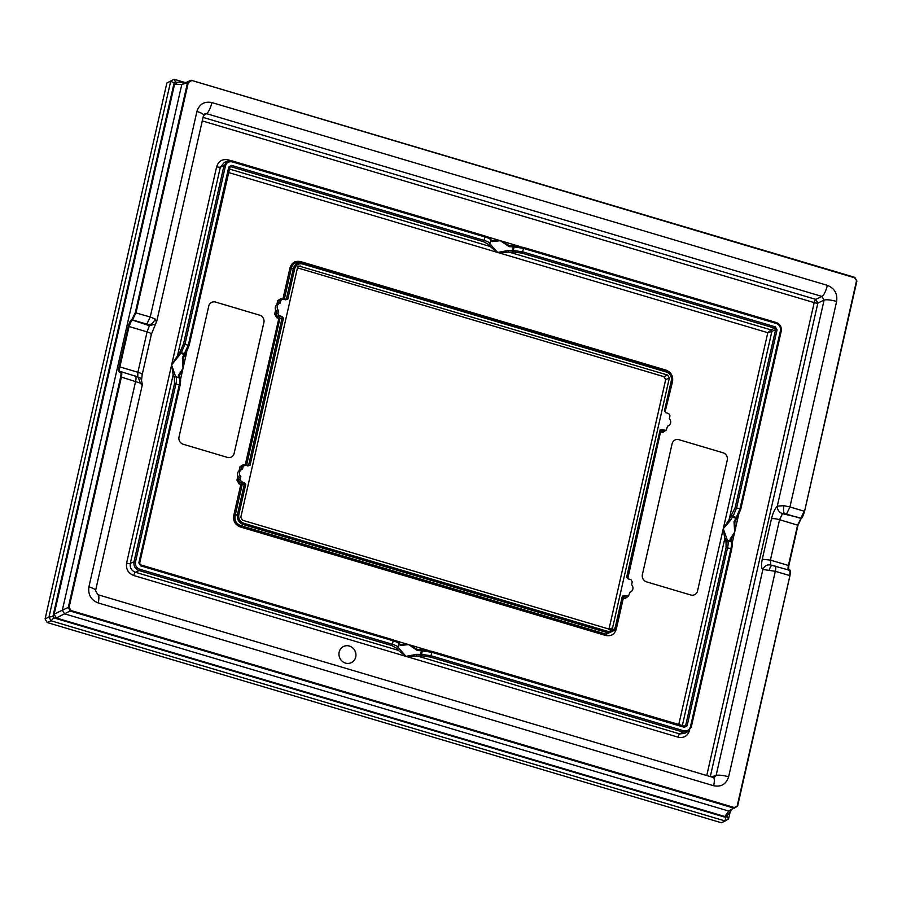 <?xml version="1.0" encoding="UTF-8"?>
<svg xmlns="http://www.w3.org/2000/svg" width="902" height="902" viewBox="0 0 902 902"><rect width="100%" height="100%" fill="white"/><g stroke="black" fill="none" stroke-linecap="round" stroke-linejoin="round"><path stroke-width="1.35" d="M177.333 82.533L175.552 82.003L174.097 79.263L166.847 83.04L174.097 79.263L184.515 82.353M174.142 82.849L52.936 616.337L48.956 617.137L170.692 81.281L174.142 82.849L175.552 82.003M166.847 83.04L45.1 618.885L48.956 617.137L51.064 620.802L53.816 617.859L52.936 616.337M725.625 817.37L727.035 816.524L728.557 818.96L725.163 820.989L51.064 620.802L47.208 622.549L721.307 822.737L725.163 820.989L725.625 817.37L53.816 617.859M728.557 818.96L730.192 811.823M727.035 816.524L727.395 814.934M47.208 622.549L45.1 618.885M231.137 457.134A5.987 5.592 65.6 0 1 227.372 457.382L183.241 444.269A5.987 5.592 65.6 0 1 179.013 436.951L208.745 306.116A5.987 5.592 65.6 0 1 215.555 302.057L259.663 315.181A5.987 5.592 65.6 0 1 263.903 322.499L234.159 453.334A5.987 5.592 65.6 0 1 231.137 457.134A5.987 5.592 65.6 0 0 234.159 453.334L263.88 322.499A5.987 5.592 65.6 0 0 259.663 315.181L215.533 302.069A5.987 5.592 65.6 0 0 211.767 302.305M727.271 460.11A5.987 5.592 65.6 0 0 723.054 452.781L723.032 452.793A5.987 5.592 -114.4 0 1 727.26 460.11L697.528 590.945L727.26 460.11M675.147 439.917A5.987 5.592 -114.4 0 1 678.902 439.68A5.987 5.592 65.6 0 0 672.114 443.728L642.393 574.551A5.987 5.592 65.6 0 0 646.61 581.88L690.74 594.993A5.987 5.592 65.6 0 0 697.55 590.934A5.987 5.592 -114.4 0 1 694.506 594.756M723.032 452.793L678.902 439.68L723.054 452.781M240.789 469.953L239.075 470.821A4.487 4.194 65.6 0 0 237.891 476.042L239.131 477.226L240.823 476.662A4.487 4.194 -114.4 0 1 242.514 469.198L243.179 466.3L245.22 465.082L247.892 465.883L250.034 465.342L247.385 465.883M278.526 303.85L276.813 304.718A4.487 4.194 65.6 0 0 275.629 309.938L276.869 311.122L278.56 310.559L277.906 313.456L279.169 315.655L281.841 316.444L282.078 317.989L248.659 465.094L245.953 465.308M179.058 376.608L178.404 375.356L179.058 376.608L183.038 368.309L183.286 357.812M417.93 649.699L408.606 644.58L399.642 644.242L400.432 645.482L399.022 643.273A1.195 1.161 165.3 0 1 399.034 643.814L398.21 642.765M399.101 643.566L400.127 644.456M417.062 649.485L422.305 649.947A1.195 0.913 88.7 0 0 421.459 650.77L417.4 650.522L418.167 649.744L417.4 650.522L418.167 649.744L422.598 650.004A1.195 0.913 88.7 0 0 422.305 649.947L431.675 651.323L431.787 652.293L684.404 727.305L687.132 725.693L727.576 547.672C728.354 544.007 728.331 541.651 727.508 540.58L723.257 528.741L729.12 519.586L730.316 520.589L723.257 528.741L767.794 332.691L771.886 331.372L771.041 329.906L767.794 332.691L497.69 252.47L490.023 246.449L491.319 245.423L490.045 243.912L490.88 240.259L492.188 241.612L491.41 240.36L500.362 240.699L492.188 241.612M682.295 725.727L724.791 538.674L723.257 528.741L678.744 724.667M513.001 252.053L512.381 250.542L513.317 250.485A1.195 0.902 86 0 0 513.937 251.985L497.69 252.47L491.319 245.423M240.8 469.908L241.499 466.796L240.033 466.638L243.427 464.62L244.769 465.015M243.179 466.3L241.499 466.796L243.54 465.59L243.427 464.62M279.169 315.655L277.421 316.478L276.159 314.279L274.682 314.122L276.79 317.775L277.421 316.478L281.323 316.501M294.683 268.773L293.308 268.593C294.875 263.982 297.976 262.132 302.632 263.046L302.677 264.015C298.641 263.226 295.98 264.805 294.683 268.773L287.772 299.238L285.63 299.78L282.957 298.979L280.917 300.197L280.251 303.106A4.487 4.194 65.6 0 0 278.56 310.559M277.771 300.535L281.165 298.517L281.277 299.487L279.237 300.704L277.771 300.535L276.813 304.718M289.993 267.939C291.718 262.651 295.27 260.543 300.648 261.603L300.704 262.583C295.935 261.636 292.823 263.485 291.38 268.131L289.993 267.939L282.935 298.979L280.342 299.487M287.761 299.238L286.396 299.002L293.308 268.593L291.38 268.131L284.31 299.216L283.69 299.205M665.879 370.925L665.935 370.091L300.648 261.603M666.071 412.913L665.191 411.492L672.542 381.557L671.764 381.095M672.091 381.084C672.757 376.202 670.829 372.853 666.307 371.049C670.908 372.977 672.836 376.314 672.103 381.061L665.191 411.459L664.413 411.098L665.191 411.492L672.103 381.061L671.325 380.621L664.402 411.098L666.037 412.755L668.709 413.544L669.983 415.743L669.318 418.641A4.487 4.194 -114.4 0 1 667.627 426.094L666.251 430.04L663.489 431.122L662.857 432.43L665.879 430.277M666.262 430.028L663.489 431.122L661.73 430.604L662.282 429.634L660.873 430.479L660.129 429.961L662.248 429.42L664.932 430.209M627.781 578.599L660.591 431.72M615.604 628.807L616.303 629.111C614.578 634.399 611.026 636.508 605.648 635.448L606.899 632.527L615.795 628.356L623.135 596.583L622.391 596.064L624.511 595.523L628.514 596.143L629.889 592.197A4.487 4.194 65.6 0 0 631.58 584.744L632.246 581.846L630.972 579.648L628.299 578.858L626.664 577.19L660.117 429.961L660.873 430.479L627.454 577.562L628.299 578.858M616.303 629.111L623.361 598.015L625.12 598.533L628.142 596.38M625.12 598.533L625.751 597.225L628.525 596.132M623.079 596.853A1.195 1.15 -150.7 0 1 623.992 596.707L622.854 597.823M233.753 515.493L240.811 484.408L239.053 483.878L239.684 482.57L243.585 482.604L244.341 484.092L245.739 484.205L238.816 514.681L237.44 514.49C236.854 519.338 238.782 522.686 243.224 524.524L240.913 525.708L240.36 526.96C235.208 524.896 232.998 521.074 233.753 515.493L235.129 515.685C234.407 520.601 236.335 523.938 240.913 525.708L606.2 634.196L615.085 630.036M240.823 476.662L240.169 479.56L241.432 481.758L239.684 482.57L238.421 480.383L236.944 480.225L237.891 476.042M179.295 384.85L174.458 383.7L134.003 561.754L135.492 561.912L175.946 383.857C176.724 380.193 176.702 377.825 175.879 376.754L179.374 377.791A1.195 1.139 -41.7 0 1 179.881 378.118C180.772 378.299 180.828 380.689 180.073 385.289L139.63 563.299L140.419 564.821L138.852 562.859L179.295 384.85C180.073 381.185 180.107 378.829 179.374 377.791L178.404 375.356L183.038 368.309L182.384 357.868L183.399 357.519M417.4 650.522L408.606 644.58L400.432 645.482M687.132 725.693L684.291 726.347L685.655 725.535L726.099 547.514L726.02 541.369L724.791 538.674L726.336 538.088M731.973 515.189A1.195 0.925 38.6 0 0 732.976 516.496L736.63 507.826L777.073 329.816L775.596 329.658L771.886 331.372L729.12 519.586L735.153 507.668L775.596 329.658L774.75 328.193L771.041 329.906L508.536 251.951L508.288 250.463L497.69 252.47L228.42 172.507M246.528 465.477A1.195 1.037 -96.1 0 0 246.573 465.319L279.936 318.485L283.476 318.102L281.841 316.444M242.604 465.59L245.22 465.082M241.432 481.758L244.104 482.547L245.739 484.205M612.605 627.724L669.34 377.994L667.649 375.063L298.889 266L297.536 267.578L240.8 517.308L242.491 520.228L609.876 629.337L611.522 629.179L612.605 627.724L608.895 629.731M615.074 630.047L616.224 626.991L615.457 626.529L616.224 626.991M182.384 357.868L188.349 345.004L228.792 166.983L229.514 167.49L230.878 166.678L229.514 167.49L189.104 345.365M230.055 166.757L189.127 345.443L185.384 354.159A1.195 0.936 36 0 1 184.324 354.441L180.783 353.381L171.617 364.915L175.54 376.427L174.063 377.205L173.15 374.86L130.305 563.468C129.741 567.73 131.433 570.662 135.368 572.251A2.988 0.823 -73.5 0 0 133.778 575.532C128.219 573.266 125.818 569.117 126.596 563.073A2.988 0.665 -167.2 0 0 130.305 563.468L134.003 561.754C133.462 566.016 135.153 568.948 139.077 570.538L391.727 645.573L392.37 644.265C395.888 645.358 397.838 646.407 398.21 647.422L405.934 656.352L398.267 650.331L399.563 649.305M399.011 643.239A1.195 1.161 165.3 0 1 399.022 643.273C400.387 643.239 398.413 642.089 393.114 639.845L140.498 564.821L140.532 565.791L393.148 640.815C396.677 641.897 398.639 642.9 399.034 643.814L398.21 647.422A1.195 1.15 168.5 0 1 396.79 648.324L398.289 647.794L399.112 644.141M689.658 730.248L689.647 730.293A2.988 0.665 12.8 0 1 689.624 730.282C687.764 735.998 683.908 738.298 678.078 737.171A2.988 0.823 -73.5 0 1 679.668 733.901L683.028 732.086L687.944 731.601L684.573 733.416L679.668 733.901L416.78 655.833L416.532 654.345L420.625 654.424L421.459 650.77L431.787 652.293L431.675 651.323M416.532 654.345L405.934 656.352L133.778 575.532M431.81 651.368L684.359 726.336L684.404 727.305M735.029 521.333L734.014 521.683L735.029 521.333L734.014 521.683L735.953 518.255L737.159 517.601L735.953 518.255L732.413 517.207L730.316 520.589M734.014 521.683L734.668 532.135L730.034 539.182L730.721 541.301L727.181 540.242A1.195 1.127 -44.6 0 0 725.693 541.031M774.75 328.193L775.382 326.885L522.765 251.861L513.317 250.485L514.14 246.866L523.555 248.411L522.134 253.169L774.75 328.193M509.698 245.818L500.362 240.699L509.156 246.652L513.215 246.889L512.381 250.542L508.288 250.463M229.209 169.001L490.023 246.449L488.557 244.442L483.495 241.691L230.878 166.678L231.51 165.37L228.792 166.983M483.495 241.691L484.126 240.383C487.644 241.477 489.594 242.537 489.966 243.551L490.045 243.912A1.195 1.15 168.5 0 1 488.625 244.814M284.265 299.374A1.195 1.037 -96.1 0 0 284.31 299.216L286.396 299.002L285.122 299.78M243.777 523.273L243.224 524.524L606.899 632.527L607.463 631.276L243.777 523.273C239.909 521.728 238.263 518.864 238.816 514.681M627.194 596.312L625.751 597.225L623.992 596.707L624.545 595.737L623.135 596.583L622.391 596.053L615.457 626.529C614.161 630.498 611.5 632.077 607.463 631.276M623.147 596.538L616.235 626.969M627.454 577.596L628.333 579.016M627.454 577.573L660.884 430.434M302.677 264.015L666.364 372.03L666.307 371.049L666.364 372.03C670.231 373.575 671.889 376.438 671.325 380.621M667.649 375.063L663.951 376.686L297.48 267.849L664.03 376.675L665.721 379.607L669.34 377.994M178.686 356.764L177.491 355.76L179.78 352.073L180.783 353.381L181.347 352.682L185 344.012L225.455 165.957C226.56 162.597 228.826 161.244 232.254 161.898L484.915 236.933L484.126 240.383L231.51 165.37M126.596 563.073L216.638 166.757A2.988 0.665 -167.2 0 0 220.347 167.152L177.491 355.76L171.617 364.915L173.15 374.86L174.706 374.262M431.787 652.293L431.009 655.743L421.561 654.356L420.625 654.424L421.245 655.934L405.934 656.352L678.078 737.171M726.099 547.514L730.924 548.664C731.702 545.011 731.736 542.654 731.015 541.617L731.443 542.745M734.916 521.627L734.668 532.135L730.688 540.433L730.034 539.182M683.66 730.778L683.028 732.086L430.367 657.051L431.009 655.743L683.66 730.778C687.087 731.432 689.353 730.079 690.47 726.719L691.248 727.159L731.702 549.104C732.469 544.515 732.401 542.125 731.511 541.944L730.733 539.824M735.953 518.255L739.978 508.818L780.433 330.763C780.884 327.212 779.475 324.776 776.205 323.446L523.555 248.411L523.431 247.441L515.279 246.099A1.195 0.913 88.7 0 0 514.986 246.043L514.986 246.043A1.195 0.913 88.7 0 0 514.14 246.866L513.215 246.889L514.986 246.043L523.51 247.441L776.081 322.476L523.566 247.486M491.883 240.575L489.978 238.883M509.156 246.652L509.923 245.863L509.156 246.652L509.923 245.863L514.354 246.122M490.767 239.357A1.195 1.161 165.3 0 1 490.789 239.932C490.395 239.019 488.433 238.015 484.915 236.933L484.791 235.974L232.276 160.973M179.78 352.073L180.344 351.363L181.347 352.682L184.842 353.719L186.049 353.054L189.07 345.5L183.512 343.854L223.967 165.799L220.347 167.152L224.384 162.416L228.014 161.063L223.967 165.799L225.455 165.957M339.175 652.101A8.975 8.4 65.6 0 0 342.14 661.211A8.975 8.4 65.6 0 0 351.16 662.733A8.975 8.4 65.6 0 0 355.726 657.017A8.975 8.4 65.6 0 0 352.761 647.918A8.975 8.4 65.6 0 0 343.741 646.384A8.975 8.4 65.6 0 0 339.175 652.101M351.16 662.733A8.975 8.4 65.6 0 0 355.704 657.028A8.975 8.4 65.6 0 0 352.738 647.929A8.975 8.4 65.6 0 0 343.73 646.396M97.833 594.689A10.17 2.785 106.5 0 1 98.205 602.953L713.651 785.732A10.17 2.785 106.5 0 0 713.279 777.468L97.833 594.689L95.567 590.596L142.324 384.793C140.847 374.341 139.088 379.28 138.074 376.991L140.43 383.17L121.387 377.092C122.097 373.496 121.871 371.714 120.71 371.737L119.808 372.199C118.636 372.222 118.41 370.44 119.12 366.832L119.865 366.911C119.211 370.192 119.425 371.816 120.496 371.793L119.808 372.199L120.496 371.793M710.291 776.577L817.877 303.027L824.101 300.107A10.17 2.266 12.8 0 1 836.628 301.448L789.938 506.98L783.917 505.672C783.286 509.461 783.443 512.144 784.379 513.7L786.51 514.14L789.938 506.98L804.156 511.197L800.829 518.391L786.51 514.14M713.279 777.468L714.283 777.49L716.098 775.483A10.17 2.266 12.8 0 1 728.624 776.825L775.325 571.304L762.9 569.478L716.098 775.483L711.351 776.893M770.872 565.047L770.838 565.024C767.106 564.325 764.456 565.802 762.9 569.478C761.311 568.35 761.108 564.934 762.28 559.24L771.458 518.83C772.89 513.035 774.841 508.796 777.298 506.112L783.917 505.672M737.577 806.095L789.938 575.747C790.445 571.124 790.253 569.275 789.374 570.199L770.793 565.024L770.398 560.108L762.28 559.24M146.8 324.156L148.492 324.855C151.671 324.517 153.847 322.533 155.031 318.913L150.228 316.997L146.8 324.156L132.481 319.906L135.999 312.768L188.304 82.589L191.303 80.797L191.021 80.244L854.589 277.771L856.877 281.029L804.55 511.423L797.605 525.065L788.427 565.464L770.398 560.108L779.576 519.71L782.496 513.689C778.945 512.223 777.208 509.698 777.298 506.112L824.101 300.107L821.981 296.442A10.17 2.785 -73.5 0 0 827.337 285.348L211.891 102.569A10.17 2.785 -73.5 0 1 206.535 113.663L203.48 115.614M98.205 602.953C91.012 600.033 87.911 594.655 88.915 586.852A10.17 2.266 12.8 0 1 95.567 590.584M155.279 324.111L149.416 325.678L132.256 320.03L132.053 319.184L135.266 312.701L150.228 316.997L196.918 111.476A10.17 2.266 12.8 0 1 203.57 115.219L156.813 321.011L151.367 334.292L142.189 374.691A6.585 1.466 -167.2 0 0 137.893 372.267L137.747 377.013M149.416 325.678L147.071 331.868C150.544 332.985 151.874 333.898 151.085 334.597M782.496 513.689L801.292 518.12L797.988 525.28L779.576 519.71A6.585 1.466 12.8 0 0 771.458 518.83M772.619 565.464C771.458 564.877 770.353 566.377 769.316 569.929M788.427 565.464L788.427 565.464C787.762 568.734 787.908 570.335 788.855 570.278M132.053 319.184L129.042 326.513L119.865 366.911L137.893 372.267L147.071 331.868L129.042 326.513L128.298 326.434L119.12 366.832M120.169 371.804L121.071 371.725L120.022 372.143C121.082 372.12 121.296 373.744 120.642 377.025L121.387 377.092L69.093 607.283L68.293 607.441L70.412 611.105L734.149 808.226L737.554 806.196L737.25 805.712L737.554 806.196L734.239 807.504L734.149 808.226L737.565 806.196M774.728 565.96C775.844 565.926 776.036 567.696 775.325 571.304L789.543 575.521C790.265 571.924 790.107 570.154 789.047 570.211M734.239 807.504L728.839 811.101L64.538 613.822L70.954 610.519L734.239 807.504M188.304 82.589L181.798 84.438L62.351 610.192L68.293 607.441L120.642 377.025M854.589 277.771L191.111 80.267M856.877 281.029L804.539 511.378M62.351 610.192L64.538 613.822M181.798 84.438L191.021 80.244L187.616 82.274L135.266 312.701M731.984 809.398L728.252 814.416L724.802 816.513L728.85 811.078M62.486 610.068L54.154 614.228L56.274 617.971L64.606 613.811M56.274 617.971L724.802 816.513M54.154 614.228L174.571 84.213L181.9 84.472M174.571 84.213L178.021 82.116L185.305 82.386M186.714 352.141L180.501 379.471M428.743 650.556L395.741 640.758M239.075 470.821L240.033 466.638M245.197 465.082L279.18 316.997A1.195 1.015 77 0 1 279.936 318.485L276.79 317.775M274.682 314.122L275.629 309.938M281.165 298.517L282.506 298.912M672.542 381.557C673.287 375.976 671.088 372.154 665.935 370.091M660.816 430.761A1.195 1.15 -150.7 0 1 661.73 430.604L661.098 431.911L662.857 432.43M605.648 635.448L240.36 526.96M239.053 483.878L236.944 480.225M277.906 313.456L276.159 314.279L276.869 311.122M278.538 303.805L279.237 300.704L280.917 300.197M235.129 515.685L242.198 484.588L240.811 484.408L241.443 483.1A1.195 1.015 77 0 1 242.198 484.588L244.341 484.092L237.44 514.49L235.129 515.685M240.169 479.56L238.421 480.383L239.131 477.226M180.017 385.346L139.607 563.22M393.035 639.845L393.148 640.815L393.035 639.845L140.554 564.866M685.655 725.535L683.885 726.2M513.937 251.985L522.134 253.169M230.878 166.678L229.582 167.377M283.476 318.102L250.034 465.342M302.644 263.046L666.307 371.049L302.632 263.046M188.349 345.004L189.07 345.5M184.842 353.719L186.049 353.054M179.915 378.152A1.195 1.139 -41.7 0 0 179.881 378.118L175.879 376.754A1.195 1.127 -44.6 0 0 174.39 377.543L174.063 377.205M179.092 377.476L179.814 378.919M421.245 655.934L422.181 655.867A1.195 0.902 86 0 1 421.561 654.356L422.384 650.748L423.523 649.981M726.02 541.369L727.508 540.58L731.015 541.617L731.736 543.06M735.153 507.668L739.978 508.818M731.409 515.888L732.413 517.207L732.976 516.496L736.483 517.545A1.195 0.936 36 0 0 737.543 517.263L737.543 517.263A1.195 0.936 36 0 0 737.678 516.88L740.7 509.326M488.557 244.442L489.966 243.551L490.88 240.259M663.895 376.641L665.665 379.663L608.997 629.077L665.687 379.742M297.829 266.868L300.265 265.966M138.852 562.859L140.532 565.791M393.148 640.815L392.37 644.265L139.709 569.23L139.077 570.538L135.368 572.251L398.267 650.331L396.869 648.696M135.492 561.912C135.029 565.464 136.439 567.899 139.709 569.23M690.47 726.719L730.924 548.664L731.646 549.171L730.924 548.664M777.073 329.816L775.382 326.885M232.141 160.939L232.254 161.898L232.141 160.939L228.014 161.063A2.988 0.823 106.5 0 1 228.217 159.88L230.912 160.68M484.915 236.933L484.791 235.974M180.344 351.363L183.512 343.854M174.458 383.7L174.39 377.543M396.79 648.324L391.727 645.573M430.367 657.051L422.181 655.867M691.248 727.17L687.944 731.601L691.248 727.17M691.225 727.091L731.646 549.171M740.734 509.19L781.155 331.271L780.433 330.763L781.155 331.271C781.707 327.009 780.016 324.077 776.081 322.476M732.131 543.297L738.343 515.955M776.205 323.446L776.16 322.465C780.083 324.066 781.763 326.975 781.211 331.203L740.756 509.269L734.611 522.675M523.555 248.411L523.431 247.441M487.497 236.876L520.499 246.686M706.751 775.528L814.19 302.632L202.273 120.913M216.638 166.757C218.532 161.052 222.388 158.763 228.217 159.88M203.57 115.219L204.371 113.934L206.535 113.663L821.981 296.442L815.758 299.363L817.877 303.027A2.988 0.665 12.8 0 1 814.19 302.632A2.988 0.823 -73.5 0 1 815.758 299.363L203.074 117.407M88.915 586.852L135.616 381.32C136.337 377.724 136.134 375.942 135.029 375.987M141.941 385.064L140.43 383.17M155.031 318.913L156.328 321.698M728.624 776.825C726.178 784.21 721.194 787.175 713.651 785.732M69.093 607.283L70.954 610.519M789.464 570.955C790.423 570.898 790.569 572.499 789.904 575.78L737.25 805.712M827.337 285.348C834.542 288.268 837.631 293.635 836.628 301.448M856.46 281.007L804.55 511.423C801.314 520.86 802.081 516.711 801.258 518.334L797.988 525.28L788.799 565.644L788.607 570.323M196.918 111.476C199.365 104.091 204.359 101.125 211.891 102.569M854.803 277.421L856.855 280.984M788.788 565.712L788.371 569.906M800.615 518.526L801.292 518.12M131.827 319.308C130.418 320.357 129.245 322.736 128.298 326.434M241.826 469.446L239.977 470.28M277.715 304.177L279.564 303.343M668.314 425.857L667.604 426.184M629.867 592.287L630.577 591.96M182.982 358.849L185.384 354.159M179.194 375.559L179.137 376.168M300.287 262.471L302.238 262.933M179.137 376.157L179.599 377.791M423.23 649.925L431.742 651.312L684.979 726.324M508.818 245.603L514.061 246.066M490.778 239.402C489.436 237.936 492.221 238.816 484.87 235.963L232.209 160.928L228.014 161.063M142.189 374.691L141.479 380.588M138.807 377.442L137.758 377.025M138.074 376.991L121.06 371.725M789.938 575.747L737.588 806.162M191.066 80.244L854.792 277.354L856.9 280.996M797.988 525.28L788.81 565.678"/></g></svg>
